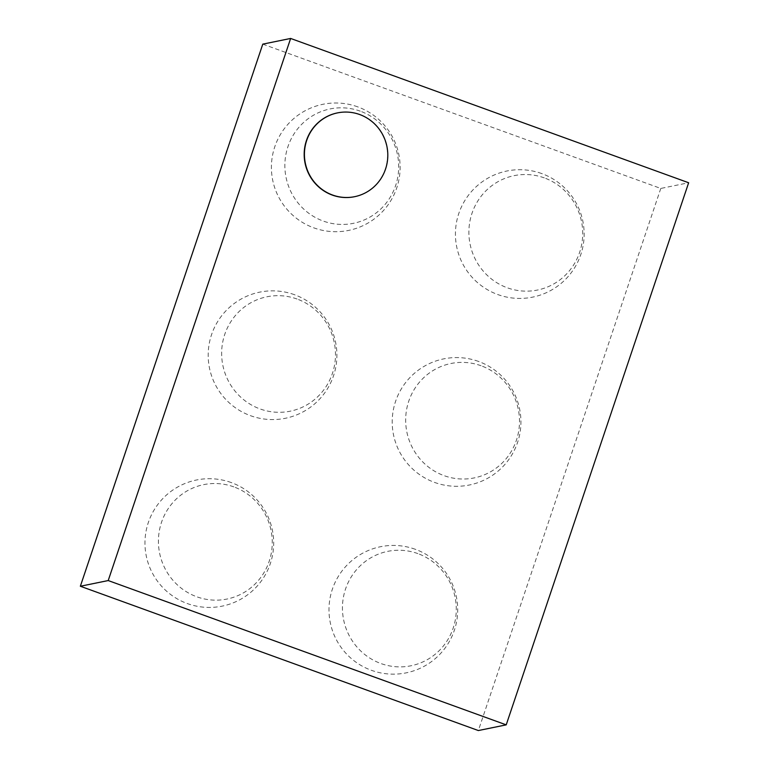 <?xml version="1.0" encoding="UTF-8"?>
<svg xmlns="http://www.w3.org/2000/svg" width="769" height="769" viewBox="0 0 769 769"><rect width="100%" height="100%" fill="white"/><g stroke="black" fill="none" stroke-linecap="round" stroke-linejoin="round"><path stroke-width="0.58" stroke-dasharray="3.85 2.88" d="M262.787 44.141L660.792 188.443L688.649 182.753M337.437 112.908A42.766 41.651 -101.5 0 1 386.672 146.495A42.766 41.651 -101.5 0 1 354.547 196.701M660.792 188.443L478.356 730.55M360.277 111.169A58.386 56.868 78.5 0 0 285.914 176.697A58.386 56.868 78.5 0 0 379.155 210.504A58.386 56.868 78.5 0 0 360.277 111.169M297.055 299.026A58.386 56.868 78.5 0 0 222.693 364.564A58.386 56.868 78.5 0 0 315.934 398.371A58.386 56.868 78.5 0 0 297.055 299.026M233.834 486.883A58.386 56.868 78.5 0 0 159.471 552.421A58.386 56.868 78.5 0 0 252.713 586.228A58.386 56.868 78.5 0 0 233.834 486.883M544.298 177.889A58.386 56.868 78.5 0 0 469.936 243.417A58.386 56.868 78.5 0 0 563.177 277.224A58.386 56.868 78.5 0 0 544.298 177.889M481.077 365.746A58.386 56.868 78.5 0 0 406.714 431.274A58.386 56.868 78.5 0 0 499.956 465.091A58.386 56.868 78.5 0 0 481.077 365.746M417.855 553.603A58.386 56.868 78.5 0 0 343.493 619.141A58.386 56.868 78.5 0 0 436.734 652.948A58.386 56.868 78.5 0 0 417.855 553.603M357.71 106.853A64.356 64.356 0 0 0 272.399 178.61A64.356 64.356 0 0 0 377.195 216.598A64.356 64.356 0 0 0 357.71 106.853M294.489 294.71A64.356 64.356 0 0 0 209.178 366.467A64.356 64.356 0 0 0 313.973 404.465A64.356 64.356 0 0 0 294.489 294.71M231.267 482.567A64.356 64.356 0 0 0 145.956 554.324A64.356 64.356 0 0 0 250.752 592.322A64.356 64.356 0 0 0 231.267 482.567M541.722 173.563A64.356 64.356 0 0 0 456.421 245.33A64.356 64.356 0 0 0 561.216 283.319A64.356 64.356 0 0 0 541.722 173.563M478.501 361.43A64.356 64.356 0 0 0 393.199 433.187A64.356 64.356 0 0 0 497.995 471.186A64.356 64.356 0 0 0 478.501 361.43M415.279 549.287A64.356 64.356 0 0 0 329.978 621.044A64.356 64.356 0 0 0 434.773 659.043A64.356 64.356 0 0 0 415.279 549.287"/><path stroke-width="1.15" d="M108.208 580.557L80.351 586.247L262.787 44.141L290.644 38.45L688.649 182.753L506.213 724.859L108.208 580.557L290.644 38.45M354.547 196.701A42.766 41.651 -101.5 0 1 354.422 196.729A42.766 41.651 -101.5 0 1 332.314 195.086A42.766 41.651 -101.5 0 1 304.255 151.733A42.766 41.651 -101.5 0 1 337.312 112.928A42.766 41.651 -101.5 0 1 337.437 112.908M80.351 586.247L478.356 730.55L506.213 724.859M332.573 195.028A42.766 41.651 -101.5 0 1 304.505 151.685A42.766 41.651 -101.5 0 1 337.562 112.88A42.766 41.651 -101.5 0 1 386.922 146.446A42.766 41.651 -101.5 0 1 354.672 196.672A42.766 41.651 -101.5 0 1 332.573 195.028"/></g></svg>
